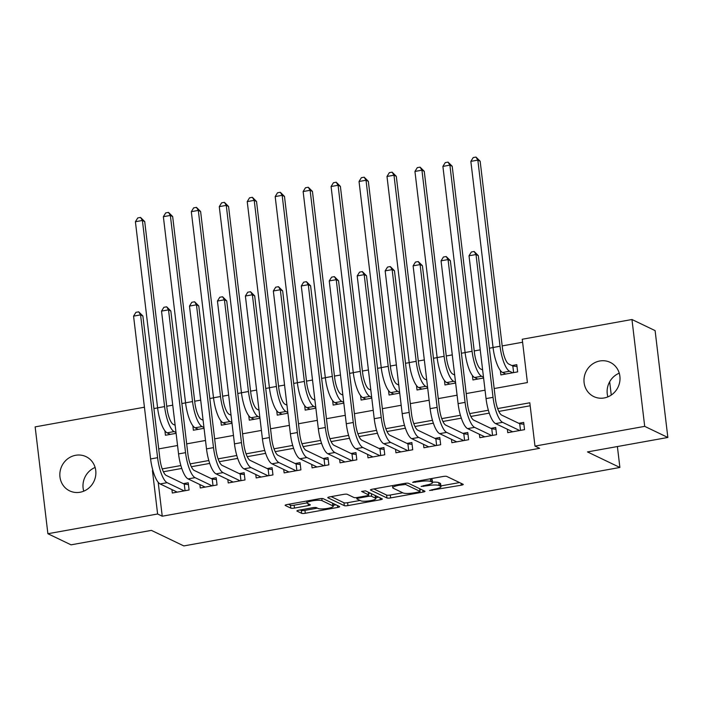 <?xml version="1.0" encoding="UTF-8"?>
<svg xmlns="http://www.w3.org/2000/svg" width="703" height="703" viewBox="0 0 703 703"><rect width="100%" height="100%" fill="white"/><g stroke="black" fill="none" stroke-linecap="round" stroke-linejoin="round"><path stroke-width="1.05" d="M429.568 490.492L461.273 485.202A2.909 0.562 173.2 0 0 463.259 484.42A2.909 0.562 173.2 0 0 463.11 484.279L446.748 476.423A2.909 0.562 173.2 0 0 443.101 476.485L413.944 481.731L412.661 482.381L418.988 481.66A9.315 1.81 173.2 0 1 430.675 481.476L432.046 482.126A9.315 1.81 173.2 0 1 432.512 482.61A9.315 1.81 173.2 0 1 426.167 485.105L421.115 486.432L427.442 485.711A9.315 1.81 173.2 0 1 439.129 485.527L440.491 486.186A9.315 1.81 173.2 0 1 440.966 486.661A9.315 1.81 173.2 0 1 434.621 489.156L429.568 490.492M75.66 455.28A18.972 17.803 115.6 0 1 86.065 456.66A18.972 17.803 115.6 0 1 95.608 476.107A18.972 17.803 115.6 0 1 80.063 492.249A18.972 17.803 115.6 0 1 69.65 490.87A18.972 17.803 115.6 0 1 60.107 471.423A18.972 17.803 115.6 0 1 75.66 455.28M599.791 360.99A18.972 17.803 115.6 0 1 610.195 362.361A18.972 17.803 115.6 0 1 619.738 381.817A18.972 17.803 115.6 0 1 604.193 397.96A18.972 17.803 115.6 0 1 593.78 396.58A18.972 17.803 115.6 0 1 584.246 377.133A18.972 17.803 115.6 0 1 599.791 360.99M298.88 510.193A2.909 0.562 173.2 0 0 296.903 510.976A2.909 0.562 173.2 0 0 297.044 511.125L301.64 513.322A2.909 0.562 173.2 0 0 305.287 513.269L337.668 507.443A2.909 0.562 173.2 0 0 339.646 506.661A2.909 0.562 173.2 0 0 339.505 506.512L323.143 498.664A2.909 0.562 173.2 0 0 319.487 498.726L287.114 504.543A2.909 0.562 173.2 0 0 285.128 505.325A2.909 0.562 173.2 0 0 285.277 505.475L290.822 508.137A2.909 0.562 173.2 0 0 294.478 508.076L308.327 505.589A2.909 0.562 173.2 0 0 310.313 504.807A2.909 0.562 173.2 0 0 310.164 504.657L307.413 503.339A7.786 1.511 173.2 0 1 307.026 502.935A7.786 1.511 173.2 0 1 313.433 500.668A7.786 1.511 173.2 0 1 322.097 500.694L332.862 505.861A7.786 1.511 173.2 0 1 333.257 506.265A7.786 1.511 173.2 0 1 326.842 508.533A7.786 1.511 173.2 0 1 318.187 508.506L316.394 507.645A2.909 0.562 173.2 0 0 312.738 507.698L298.88 510.193M494.165 388.548L527.408 382.564L522.241 339.25L631.962 319.514L655.108 330.612L667.85 437.468L587.48 451.924L619.888 467.469L183.817 545.923L151.409 530.378L71.038 544.834L47.892 533.726L35.15 426.879L144.431 407.213M667.85 437.468L644.704 426.361L534.983 446.097L529.816 402.784L497.654 408.566M158.193 482.267L162.235 516.213L539.614 448.321L534.983 446.097M162.235 516.213L157.613 513.99L47.892 533.726M386.966 497.97A2.909 0.562 173.2 0 0 390.622 497.917L423.004 492.091A2.909 0.562 173.2 0 0 424.981 491.309A2.909 0.562 173.2 0 0 424.832 491.16L408.478 483.312A2.909 0.562 173.2 0 0 404.823 483.374L372.449 489.191A2.909 0.562 173.2 0 0 370.463 489.973A2.909 0.562 173.2 0 0 370.613 490.123L386.966 497.97L386.624 495.088A2.909 0.562 173.2 0 0 390.279 495.026L402.749 492.785M380.332 499.763L347.959 505.589A2.909 0.562 173.2 0 1 344.303 505.65L327.941 497.803A2.909 0.562 173.2 0 1 327.8 497.654A2.909 0.562 173.2 0 1 329.777 496.872L343.635 494.376A2.909 0.562 173.2 0 1 347.291 494.323L353.925 497.504A2.909 0.562 173.2 0 0 357.572 497.443L366.764 495.791A2.909 0.562 173.2 0 0 368.75 495.009A2.909 0.562 173.2 0 0 368.6 494.859L361.597 491.441L365.534 490.861L382.168 498.84A2.909 0.562 173.2 0 1 382.318 498.989A2.909 0.562 173.2 0 1 380.332 499.763L380.103 497.847M507.355 429.243L507.768 432.661L524.535 429.647L523.673 422.424L518.788 423.303M479.402 434.269L479.815 437.697L496.582 434.674L495.72 427.459L490.835 428.338M451.449 439.296L451.862 442.723L468.629 439.7L467.767 432.486L462.882 433.364M423.496 444.331L423.9 447.749L440.676 444.735L439.814 437.512L434.92 438.391M395.543 449.358L395.947 452.776L412.723 449.762L411.861 442.539L406.967 443.426M367.59 454.384L367.994 457.811L384.769 454.788L383.908 447.574L379.014 448.452M339.637 459.41L340.041 462.838L356.816 459.824L355.955 452.6L351.061 453.479M311.684 464.446L312.088 467.864L328.863 464.85L328.002 457.627L323.108 458.505M283.731 469.472L284.135 472.891L300.91 469.876L300.049 462.662L295.155 463.541M255.778 474.499L256.182 477.926L272.957 474.903L272.096 467.688L267.202 468.567M227.825 479.534L228.229 482.952L245.004 479.938L244.143 472.715L239.248 473.594M199.863 484.56L200.276 487.979L217.051 484.965L216.19 477.741L211.295 478.62M530.176 405.772L498.822 411.413M489.27 413.127L470.869 416.44M461.317 418.162L442.916 421.466M433.364 423.188L414.963 426.501M405.411 428.215L387.01 431.528M377.458 433.241L359.057 436.554M349.505 438.277L331.104 441.581M321.552 443.303L303.151 446.616M293.599 448.329L275.198 451.642M265.646 453.356L247.236 456.669M237.693 458.391L219.283 461.704M209.74 463.418L191.33 466.73M181.787 468.444L163.377 471.757M171.91 489.587L172.323 493.014L189.089 489.991L188.237 482.776L183.342 483.655M522.601 342.238L502.179 345.911M493.058 347.554L489.358 348.213M480.237 349.857L474.226 350.938M465.105 352.581L461.405 353.249M452.284 354.892L446.273 355.973M437.143 357.607L433.452 358.275M424.331 359.918L418.32 360.999M409.19 362.643L405.499 363.302M396.378 364.945L390.367 366.026M381.237 367.669L377.546 368.337M368.425 369.971L362.414 371.052M353.284 372.695L349.593 373.363M340.463 375.007L334.461 376.087M325.331 377.722L321.64 378.39M312.51 380.033L306.508 381.114M297.378 382.757L293.687 383.416M284.557 385.059L278.546 386.14M269.425 387.784L265.734 388.451M256.604 390.086L250.593 391.176M241.472 392.81L237.781 393.478M228.651 395.121L222.64 396.202M213.519 397.845L209.819 398.504M200.698 400.148L194.687 401.228M185.566 402.872L181.866 403.54M172.745 405.174L166.734 406.255M157.613 407.898L153.913 408.566M500.351 370.463L500.879 374.91L517.654 371.887L516.793 364.672L511.898 365.551M472.398 375.49L472.926 379.936L483.594 378.012M444.445 380.525L444.973 384.963L455.641 383.047M416.484 385.552L417.02 389.989L427.688 388.074M388.531 390.578L389.067 395.024L399.735 393.1M360.577 395.604L361.114 400.051L371.782 398.135M332.624 400.64L333.16 405.077L343.829 403.162M304.671 405.666L305.199 410.113L315.867 408.188M276.718 410.693L277.246 415.139L287.914 413.215M248.765 415.728L249.293 420.166L259.961 418.25M220.812 420.754L221.34 425.192L232.008 423.276M192.859 425.781L193.387 430.227L204.055 428.303M164.906 430.807L165.433 435.254L176.102 433.329M619.888 467.469L617.392 446.546M611.259 395.068L609.668 381.764M631.962 319.514L644.704 426.361M158.729 448.892L177.551 445.509M186.682 443.865L205.504 440.473M214.635 438.839L233.458 435.447M242.588 433.804L261.411 430.421M270.541 428.777L289.372 425.385M298.494 423.751L317.325 420.359M326.447 418.716L345.278 415.332M354.4 413.689L373.231 410.306M382.353 408.663L401.185 405.271M410.306 403.636L429.138 400.244M438.259 398.601L457.091 395.218M466.212 393.575L485.044 390.191M152.929 470.588L152.446 470.667L157.613 513.99M488.374 410.236L469.701 413.601M460.421 415.271L441.739 418.628M432.468 420.297L413.786 423.654M404.506 425.324L385.833 428.681M376.553 430.35L357.88 433.716M348.6 435.385L329.927 438.742M320.647 440.412L301.974 443.769M292.694 445.438L274.021 448.795M264.741 450.465L246.068 453.83M236.788 455.5L218.115 458.857M208.835 460.527L190.162 463.883M180.882 465.553L162.208 468.919M153.034 470.957L152.446 470.667M607.884 396.879A18.972 17.803 115.6 0 1 619.255 373.17M83.745 491.169A18.972 17.803 115.6 0 1 95.116 467.469M440.966 486.661L440.614 483.778A9.315 1.81 173.2 0 0 440.148 483.295L440.491 486.186M432.459 482.188A9.315 1.81 173.2 0 1 438.786 482.645L440.148 483.295M432.512 482.61L432.169 479.718A9.315 1.81 173.2 0 0 431.695 479.244L432.046 482.126M430.623 478.725L431.695 479.244M440.878 485.922L459.551 482.566M373.829 488.945L386.624 495.088M419.884 489.701L421.273 489.455M418.707 492.021L419.99 491.371L405.631 484.481L399.102 485.237A9.315 1.81 173.2 0 0 392.757 487.741A9.315 1.81 173.2 0 0 393.223 488.216L403.039 492.926A9.315 1.81 173.2 0 0 414.735 492.741L418.707 492.021M378.601 497.126L375.762 497.636M360.085 500.457L347.607 502.707L347.959 505.589M331.166 496.626L343.96 502.759A2.909 0.562 173.2 0 0 347.607 502.707M360.806 500.808A7.786 1.511 173.2 0 0 369.47 500.835A7.786 1.511 173.2 0 0 375.877 498.568A7.786 1.511 173.2 0 0 375.49 498.163L371.694 496.344A2.909 0.562 173.2 0 0 368.038 496.406L358.846 498.058A2.909 0.562 173.2 0 0 356.869 498.84A2.909 0.562 173.2 0 0 357.01 498.989L360.806 500.808M375.534 495.677A7.786 1.511 173.2 0 0 375.525 495.65L375.877 498.568M370.657 493.313A2.909 0.562 173.2 0 0 368.557 493.383M333.257 506.265L332.914 503.374A7.786 1.511 173.2 0 0 332.906 503.348M288.494 504.297L290.48 505.246A2.909 0.562 173.2 0 0 294.126 505.193L307.018 502.873M300.269 509.947L301.288 510.44A2.909 0.562 173.2 0 0 304.944 510.378L317.413 508.137M333.143 505.308L335.937 504.807M513.621 372.616L512.83 365.999L508.7 364.013A14.825 4.253 -100.2 0 1 502.355 347.352L480.158 161.233L477.847 160.126L500.035 346.245A22.232 6.38 79.8 0 0 509.561 371.237L512.759 372.766M512.83 365.999L517.004 366.483M470.852 161.382L473.198 157.577L475.993 157.077L477.847 160.126L470.852 161.382L493.049 347.502A22.232 6.38 79.8 0 0 502.575 372.493L505.773 374.022M475.993 157.077L480.158 161.233M520.501 430.368L519.719 423.751L501.705 415.113A14.825 4.253 -100.2 0 1 495.351 398.452L478.321 255.646L476.01 254.539L493.031 397.344A22.232 6.38 79.8 0 0 502.566 422.327L519.649 430.526M469.015 255.795L471.361 251.99L474.156 251.489L476.01 254.539L469.015 255.795L486.045 398.601A22.232 6.38 79.8 0 0 495.571 423.593L512.654 431.783M519.719 423.751L523.893 424.243M474.156 251.489L478.321 255.646M482.627 369.945L480.747 369.049A14.825 4.253 -100.2 0 1 474.402 352.388L452.205 166.26L449.894 165.152L472.082 351.272A22.232 6.38 79.8 0 0 481.608 376.263L483.488 377.168M442.899 166.409L445.245 162.613L448.039 162.112L449.894 165.152L442.899 166.409L465.096 352.528A22.232 6.38 79.8 0 0 474.622 377.52L477.82 379.058M448.039 162.112L452.205 166.26M454.674 374.98L452.794 374.075A14.825 4.253 -100.2 0 1 446.44 357.414L424.252 171.295L421.932 170.179L444.129 356.307A22.232 6.38 79.8 0 0 453.655 381.298L455.535 382.195M414.946 171.435L417.292 167.639L420.086 167.138L421.932 170.179L414.946 171.435L437.143 357.563A22.232 6.38 79.8 0 0 446.669 382.555L449.858 384.084M420.086 167.138L424.252 171.295M426.721 380.007L424.84 379.102A14.825 4.253 -100.2 0 1 418.487 362.44L396.299 176.321L393.979 175.205L416.176 361.333A22.232 6.38 79.8 0 0 425.702 386.325L427.582 387.221M386.993 176.471L389.339 172.666L392.133 172.165L393.979 175.205L386.993 176.471L409.19 362.59A22.232 6.38 79.8 0 0 418.716 387.581L421.905 389.111M392.133 172.165L396.299 176.321M398.768 385.033L396.887 384.128A14.825 4.253 -100.2 0 1 390.534 367.476L368.346 181.348L366.026 180.24L388.223 366.36A22.232 6.38 79.8 0 0 397.749 391.351L399.629 392.256M359.04 181.497L361.386 177.701L364.18 177.191L366.026 180.24L359.04 181.497L381.237 367.616A22.232 6.38 79.8 0 0 390.763 392.608L393.952 394.146M364.18 177.191L368.346 181.348M492.548 435.403L491.766 428.786L473.752 420.139A14.825 4.253 -100.2 0 1 467.398 403.478L450.368 260.672L448.057 259.565L465.078 402.371A22.232 6.38 79.8 0 0 474.613 427.362L491.696 435.552M441.062 260.822L443.408 257.026L446.203 256.525L448.057 259.565L441.062 260.822L458.092 403.627A22.232 6.38 79.8 0 0 467.618 428.619L484.701 436.809M491.766 428.786L495.94 429.269M446.203 256.525L450.368 260.672M464.595 440.43L463.813 433.813L445.79 425.166A14.825 4.253 -100.2 0 1 439.445 408.505L422.415 265.708L420.095 264.592L437.125 407.397A22.232 6.38 79.8 0 0 446.651 432.389L463.743 440.588M413.109 265.848L415.455 262.052L418.25 261.551L420.095 264.592L413.109 265.848L430.139 408.654A22.232 6.38 79.8 0 0 439.665 433.646L456.748 441.844M463.813 433.813L467.987 434.305M418.25 261.551L422.415 265.708M436.642 445.456L435.851 438.839L417.837 430.201A14.825 4.253 -100.2 0 1 411.492 413.54L394.462 270.734L392.142 269.618L409.172 412.424A22.232 6.38 79.8 0 0 418.698 437.415L435.781 445.614M385.156 270.883L387.502 267.078L390.297 266.578L392.142 269.618L385.156 270.883L402.186 413.68A22.232 6.38 79.8 0 0 411.712 438.672L428.795 446.871M435.851 438.839L440.034 439.331M390.297 266.578L394.462 270.734M408.689 450.491L407.898 443.865L389.884 435.227A14.825 4.253 -100.2 0 1 383.539 418.566L366.509 275.761L364.189 274.653L381.219 417.459A22.232 6.38 79.8 0 0 390.745 442.451L407.828 450.641M357.203 275.91L359.549 272.114L362.344 271.604L364.189 274.653L357.203 275.91L374.233 418.716A22.232 6.38 79.8 0 0 383.759 443.707L400.842 451.897M407.898 443.865L412.081 444.358M362.344 271.604L366.509 275.761M370.815 390.06L368.934 389.163A14.825 4.253 -100.2 0 1 362.581 372.502L340.393 186.374L338.073 185.267L360.27 371.386A22.232 6.38 79.8 0 0 369.796 396.378L371.676 397.283M331.087 186.523L333.433 182.727L336.227 182.226L338.073 185.267L331.087 186.523L353.284 372.652A22.232 6.38 79.8 0 0 362.81 397.634L365.999 399.172M336.227 182.226L340.393 186.374M380.736 455.518L379.945 448.901L361.931 440.254A14.825 4.253 -100.2 0 1 355.577 423.593L338.556 280.787L336.236 279.68L353.266 422.485A22.232 6.38 79.8 0 0 362.792 447.477L379.875 455.667M329.25 280.936L331.596 277.14L334.391 276.639L336.236 279.68L329.25 280.936L346.28 423.742A22.232 6.38 79.8 0 0 355.806 448.734L372.889 456.924M379.945 448.901L384.128 449.384M334.391 276.639L338.556 280.787M342.862 395.095L340.981 394.19A14.825 4.253 -100.2 0 1 334.628 377.529L312.44 191.409L310.12 190.293L332.317 376.421A22.232 6.38 79.8 0 0 341.843 401.413L343.723 402.309M303.134 191.55L305.48 187.754L308.274 187.253L310.12 190.293L303.134 191.55L325.331 377.678A22.232 6.38 79.8 0 0 334.856 402.67L338.046 404.199M308.274 187.253L312.44 191.409M352.783 460.544L351.992 453.927L333.978 445.28A14.825 4.253 -100.2 0 1 327.624 428.628L310.603 285.822L308.283 284.706L325.313 427.512A22.232 6.38 79.8 0 0 334.839 452.504L351.922 460.702M301.297 285.963L303.643 282.167L306.438 281.666L308.283 284.706L301.297 285.963L318.327 428.768A22.232 6.38 79.8 0 0 327.853 453.76L344.936 461.959M351.992 453.927L356.175 454.419M306.438 281.666L310.603 285.822M314.909 400.121L313.028 399.216A14.825 4.253 -100.2 0 1 306.675 382.555L284.487 196.436L282.167 195.329L304.364 381.448A22.232 6.38 79.8 0 0 313.889 406.439L315.77 407.345M275.181 196.585L277.518 192.78L280.321 192.279L282.167 195.329L275.181 196.585L297.369 382.704A22.232 6.38 79.8 0 0 306.903 407.696L310.093 409.225M280.321 192.279L284.487 196.436M324.83 465.571L324.039 458.954L306.025 450.315A14.825 4.253 -100.2 0 1 299.671 433.654L282.65 290.849L280.33 289.741L297.36 432.538A22.232 6.38 79.8 0 0 306.886 457.53L323.969 465.729M273.344 290.998L275.69 287.193L278.485 286.692L280.33 289.741L273.344 290.998L290.374 433.804A22.232 6.38 79.8 0 0 299.9 458.787L316.983 466.985M324.039 458.954L328.222 459.446M278.485 286.692L282.65 290.849M286.956 405.148L285.075 404.251A14.825 4.253 -100.2 0 1 278.722 387.59L256.525 201.462L254.214 200.355L276.411 386.474A22.232 6.38 79.8 0 0 285.936 411.466L287.817 412.371M247.228 201.612L249.565 197.815L252.368 197.306L254.214 200.355L247.228 201.612L269.416 387.731A22.232 6.38 79.8 0 0 278.95 412.723L282.14 414.26M252.368 197.306L256.525 201.462M296.877 470.606L296.086 463.989L278.072 455.342A14.825 4.253 -100.2 0 1 271.718 438.681L254.688 295.875L252.377 294.768L269.407 437.574A22.232 6.38 79.8 0 0 278.933 462.565L296.016 470.755M245.391 296.025L247.728 292.228L250.532 291.719L252.377 294.768L245.391 296.025L262.421 438.83A22.232 6.38 79.8 0 0 271.947 463.822L289.03 472.012M296.086 463.989L300.26 464.472M250.532 291.719L254.688 295.875M259.003 410.183L257.122 409.278A14.825 4.253 -100.2 0 1 250.769 392.617L228.572 206.497L226.261 205.381L248.458 391.509A22.232 6.38 79.8 0 0 257.983 416.492L259.864 417.397M219.274 206.638L221.612 202.842L224.406 202.341L226.261 205.381L219.274 206.638L241.463 392.766A22.232 6.38 79.8 0 0 250.989 417.758L254.187 419.287M224.406 202.341L228.572 206.497M268.924 475.632L268.133 469.015L250.119 460.368A14.825 4.253 -100.2 0 1 243.765 443.707L226.735 300.902L224.424 299.794L241.454 442.6A22.232 6.38 79.8 0 0 250.98 467.592L268.063 475.79M217.438 301.051L219.775 297.255L222.57 296.754L224.424 299.794L217.438 301.051L234.468 443.857A22.232 6.38 79.8 0 0 243.994 468.848L261.077 477.047M268.133 469.015L272.307 469.507M222.57 296.754L226.735 300.902M231.05 415.209L229.169 414.304A14.825 4.253 -100.2 0 1 222.816 397.643L200.619 211.524L198.308 210.408L220.505 396.536A22.232 6.38 79.8 0 0 230.03 421.528L231.911 422.424M191.321 211.665L193.659 207.868L196.453 207.367L198.308 210.408L191.321 211.665L213.51 397.793A22.232 6.38 79.8 0 0 223.036 422.784L226.234 424.313M196.453 207.367L200.619 211.524M240.971 480.659L240.18 474.042L222.166 465.404A14.825 4.253 -100.2 0 1 215.812 448.742L198.782 305.937L196.471 304.821L213.501 447.626A22.232 6.38 79.8 0 0 223.027 472.618L240.11 480.817M189.485 306.077L191.822 302.281L194.617 301.78L196.471 304.821L189.485 306.077L206.506 448.883A22.232 6.38 79.8 0 0 216.041 473.875L233.124 482.073M240.18 474.042L244.354 474.534M194.617 301.78L198.782 305.937M203.097 420.236L201.216 419.331A14.825 4.253 -100.2 0 1 194.863 402.678L172.666 216.55L170.354 215.443L192.543 401.562A22.232 6.38 79.8 0 0 202.077 426.554L203.958 427.459M163.368 216.7L165.706 212.904L168.5 212.394L170.354 215.443L163.368 216.7L185.557 402.819A22.232 6.38 79.8 0 0 195.083 427.811L198.281 429.34M168.5 212.394L172.666 216.55M213.018 485.685L212.227 479.068L194.213 470.43A14.825 4.253 -100.2 0 1 187.859 453.769L170.829 310.963L168.518 309.856L185.548 452.662A22.232 6.38 79.8 0 0 195.074 477.645L212.157 485.843M161.532 311.113L163.869 307.308L166.664 306.807L168.518 309.856L161.532 311.113L178.553 453.918A22.232 6.38 79.8 0 0 188.088 478.91L205.171 487.1M212.227 479.068L216.401 479.56M166.664 306.807L170.829 310.963M175.144 425.262L173.263 424.366A14.825 4.253 -100.2 0 1 166.91 407.705L144.713 221.577L142.401 220.47L164.59 406.589A22.232 6.38 79.8 0 0 174.124 431.58L176.005 432.486M135.407 221.726L137.753 217.93L140.547 217.429L142.401 220.47L135.407 221.726L157.604 407.845A22.232 6.38 79.8 0 0 167.129 432.837L170.328 434.375M140.547 217.429L144.713 221.577M185.065 490.72L184.274 484.103L166.26 475.456A14.825 4.253 -100.2 0 1 159.906 458.795L142.876 315.99L140.565 314.882L157.595 457.688A22.232 6.38 79.8 0 0 167.121 482.68L184.204 490.87M133.57 316.139L135.916 312.343L138.711 311.842L140.565 314.882L133.57 316.139L150.6 458.945A22.232 6.38 79.8 0 0 160.126 483.936L177.218 492.126M184.274 484.103L188.448 484.587M138.711 311.842L142.876 315.99M432.029 489.631L432.125 490.448M415.121 481.52L415.218 482.337M423.575 485.571L423.672 486.397M438.786 482.645L439.129 485.527M427.345 484.877L427.442 485.711M430.359 478.778L430.675 481.476M418.891 480.843L418.988 481.66M461.045 483.286L461.273 485.202M422.767 490.167L423.004 492.091M390.279 495.026L390.622 497.917M419.673 488.682L419.99 491.371M405.49 483.269L405.631 484.481M402.977 483.699L403.074 484.525M398.996 484.42L399.102 485.237M343.96 502.759L344.303 505.65M368.284 492.179L368.6 494.859M375.165 495.474L375.49 498.163M371.369 493.655L371.694 496.344M367.933 495.518L368.038 496.406M358.75 497.232L358.846 498.058M332.545 503.172L332.862 505.861M321.833 498.497L322.097 500.694M308.099 503.664L308.327 505.589M294.126 505.193L294.478 508.076M290.48 505.246L290.822 508.137M337.44 505.519L337.668 507.443M304.944 510.378L305.287 513.269M301.288 510.44L301.64 513.322M509.561 371.237L502.575 372.493M500.035 346.245L493.049 347.502M502.566 422.327L495.571 423.593M493.031 397.344L486.045 398.601M481.608 376.263L474.622 377.52M472.082 351.272L465.096 352.528M453.655 381.298L446.669 382.555M444.129 356.307L437.143 357.563M425.702 386.325L418.716 387.581M416.176 361.333L409.19 362.59M397.749 391.351L390.763 392.608M388.223 366.36L381.237 367.616M474.613 427.362L467.618 428.619M465.078 402.371L458.092 403.627M446.651 432.389L439.665 433.646M437.125 407.397L430.139 408.654M418.698 437.415L411.712 438.672M409.172 412.424L402.186 413.68M390.745 442.451L383.759 443.707M381.219 417.459L374.233 418.716M369.796 396.378L362.81 397.634M360.27 371.386L353.284 372.652M362.792 447.477L355.806 448.734M353.266 422.485L346.28 423.742M341.843 401.413L334.856 402.67M332.317 376.421L325.331 377.678M334.839 452.504L327.853 453.76M325.313 427.512L318.327 428.768M313.889 406.439L306.903 407.696M304.364 381.448L297.369 382.704M306.886 457.53L299.9 458.787M297.36 432.538L290.374 433.804M285.936 411.466L278.95 412.723M276.411 386.474L269.416 387.731M278.933 462.565L271.947 463.822M269.407 437.574L262.421 438.83M257.983 416.492L250.989 417.758M248.458 391.509L241.463 392.766M250.98 467.592L243.994 468.848M241.454 442.6L234.468 443.857M230.03 421.528L223.036 422.784M220.505 396.536L213.51 397.793M223.027 472.618L216.041 473.875M213.501 447.626L206.506 448.883M202.077 426.554L195.083 427.811M192.543 401.562L185.557 402.819M195.074 477.645L188.088 478.91M185.548 452.662L178.553 453.918M174.124 431.58L167.129 432.837M164.59 406.589L157.604 407.845M167.121 482.68L160.126 483.936M157.595 457.688L150.6 458.945M419.77 488.734L420.095 491.476M392.502 485.588L392.757 487.741M368.416 492.241L368.75 495.009M356.72 497.575L356.869 498.84M306.798 501.002L307.026 502.935"/></g></svg>
